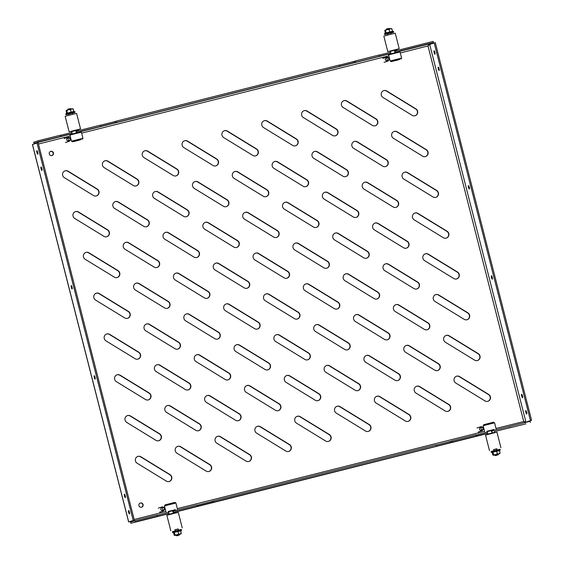 <?xml version="1.0" encoding="UTF-8"?>
<svg xmlns="http://www.w3.org/2000/svg" width="564" height="564" viewBox="0 0 564 564"><rect width="100%" height="100%" fill="white"/><g stroke="black" fill="none" stroke-linecap="round" stroke-linejoin="round"><path stroke-width="0.85" d="M510.822 427.399L508.735 427.949L510.822 427.399M413.99 47.503L411.903 48.06L413.99 47.503M36.935 152.548A1.77 0.388 75.9 0 1 36.879 150.715A1.77 0.388 75.9 0 1 37.682 152.315A1.77 0.388 75.9 0 1 37.739 154.148A1.77 0.388 75.9 0 1 36.935 152.548M41.094 168.869A1.77 0.388 75.9 0 1 41.038 167.036A1.77 0.388 75.9 0 1 41.842 168.629A1.77 0.388 75.9 0 1 41.898 170.462A1.77 0.388 75.9 0 1 41.094 168.869M71.304 287.379A1.77 0.388 75.9 0 1 71.247 285.546A1.77 0.388 75.9 0 1 72.051 287.147A1.77 0.388 75.9 0 1 72.107 288.979A1.77 0.388 75.9 0 1 71.304 287.379M434.153 52.6A1.77 0.388 75.9 0 1 434.09 50.767A1.77 0.388 75.9 0 1 434.893 52.36A1.77 0.388 75.9 0 1 434.95 54.193A1.77 0.388 75.9 0 1 434.153 52.6M438.313 68.921A1.77 0.388 75.9 0 1 438.249 67.081A1.77 0.388 75.9 0 1 439.053 68.681A1.77 0.388 75.9 0 1 439.109 70.514A1.77 0.388 75.9 0 1 438.313 68.921M468.522 187.431A1.77 0.388 75.9 0 1 468.458 185.598A1.77 0.388 75.9 0 1 469.262 187.192A1.77 0.388 75.9 0 1 469.319 189.025A1.77 0.388 75.9 0 1 468.522 187.431M129.396 512.133A1.77 0.388 -104.1 0 0 128.592 510.54A1.77 0.388 -104.1 0 0 128.655 512.373A1.77 0.388 -104.1 0 0 129.459 513.966A1.77 0.388 -104.1 0 0 129.396 512.133M125.236 495.812A1.77 0.388 -104.1 0 0 124.432 494.219A1.77 0.388 -104.1 0 0 124.496 496.052A1.77 0.388 -104.1 0 0 125.3 497.652A1.77 0.388 -104.1 0 0 125.236 495.812M95.027 377.302A1.77 0.388 -104.1 0 0 94.23 375.709A1.77 0.388 -104.1 0 0 94.287 377.542A1.77 0.388 -104.1 0 0 95.09 379.135A1.77 0.388 -104.1 0 0 95.027 377.302M526.607 412.185A1.77 0.388 -104.1 0 0 525.81 410.585A1.77 0.388 -104.1 0 0 525.867 412.418A1.77 0.388 -104.1 0 0 526.67 414.018A1.77 0.388 -104.1 0 0 526.607 412.185M522.447 395.865A1.77 0.388 -104.1 0 0 521.651 394.271A1.77 0.388 -104.1 0 0 521.707 396.104A1.77 0.388 -104.1 0 0 522.511 397.698A1.77 0.388 -104.1 0 0 522.447 395.865M492.245 277.354A1.77 0.388 -104.1 0 0 491.441 275.754A1.77 0.388 -104.1 0 0 491.498 277.587A1.77 0.388 -104.1 0 0 492.301 279.187A1.77 0.388 -104.1 0 0 492.245 277.354M140.196 503.06L140.196 503.06A2.193 2.136 -107.8 0 1 142.777 504.533A2.193 2.136 -107.8 0 1 141.529 507.226A2.193 2.136 -107.8 0 1 138.934 505.689A2.193 2.136 -107.8 0 1 140.45 502.982A2.193 2.136 -107.8 0 1 143.044 504.519A2.193 2.136 -107.8 0 1 141.529 507.226M50.563 151.399L50.563 151.399A2.193 2.136 -107.8 0 1 51.895 155.558A2.193 2.136 -107.8 0 1 49.294 154.028A2.193 2.136 -107.8 0 1 50.809 151.321A2.193 2.136 -107.8 0 1 53.404 152.851A2.193 2.136 -107.8 0 1 51.888 155.558M425.362 156.566A3.793 3.694 -107.8 0 1 422.556 156.129L393.425 138.286A3.793 3.694 -107.8 0 1 394.144 131.44A3.793 3.694 -107.8 0 1 397.176 131.814L426.299 149.657A3.793 3.694 -107.8 0 1 425.362 156.566M414.963 115.768A3.793 3.694 -107.8 0 1 412.157 115.331L383.026 97.487A3.793 3.694 -107.8 0 1 383.746 90.642A3.793 3.694 -107.8 0 1 386.777 91.023L415.901 108.866A3.793 3.694 -107.8 0 1 414.963 115.768M435.76 197.358A3.793 3.694 -107.8 0 1 432.955 196.921L403.824 179.077A3.793 3.694 -107.8 0 1 404.543 172.239A3.793 3.694 -107.8 0 1 407.575 172.612L436.698 190.456A3.793 3.694 -107.8 0 1 435.76 197.358M446.159 238.156A3.793 3.694 -107.8 0 1 443.353 237.719L414.223 219.875A3.793 3.694 -107.8 0 1 414.942 213.037A3.793 3.694 -107.8 0 1 417.973 213.411L447.097 231.254A3.793 3.694 -107.8 0 1 446.159 238.156M456.558 278.954A3.793 3.694 -107.8 0 1 453.752 278.517L424.621 260.674A3.793 3.694 -107.8 0 1 425.341 253.828A3.793 3.694 -107.8 0 1 428.372 254.202L457.496 272.045A3.793 3.694 -107.8 0 1 456.558 278.954M466.957 319.753A3.793 3.694 -107.8 0 1 464.151 319.309L435.02 301.472A3.793 3.694 -107.8 0 1 435.739 294.627A3.793 3.694 -107.8 0 1 438.771 295L467.894 312.844A3.793 3.694 -107.8 0 1 466.957 319.753M477.356 360.544A3.793 3.694 -107.8 0 1 474.55 360.107L445.419 342.263A3.793 3.694 -107.8 0 1 446.138 335.425A3.793 3.694 -107.8 0 1 449.17 335.799L478.293 353.642A3.793 3.694 -107.8 0 1 477.356 360.544M487.754 401.342A3.793 3.694 -107.8 0 1 484.948 400.905L455.818 383.062A3.793 3.694 -107.8 0 1 456.537 376.216A3.793 3.694 -107.8 0 1 459.568 376.59L488.692 394.433A3.793 3.694 -107.8 0 1 487.754 401.342M375.13 125.793A3.793 3.694 -107.8 0 1 372.325 125.356L343.194 107.512A3.793 3.694 -107.8 0 1 343.913 100.667A3.793 3.694 -107.8 0 1 346.945 101.041L376.068 118.884A3.793 3.694 -107.8 0 1 375.13 125.793M385.529 166.584A3.793 3.694 -107.8 0 1 382.723 166.147L353.593 148.304A3.793 3.694 -107.8 0 1 354.312 141.465A3.793 3.694 -107.8 0 1 357.343 141.839L386.467 159.683A3.793 3.694 -107.8 0 1 385.529 166.584M395.928 207.383A3.793 3.694 -107.8 0 1 393.122 206.946L363.991 189.102A3.793 3.694 -107.8 0 1 364.711 182.264A3.793 3.694 -107.8 0 1 367.742 182.637L396.866 200.481A3.793 3.694 -107.8 0 1 395.928 207.383M406.327 248.181A3.793 3.694 -107.8 0 1 403.521 247.744L374.39 229.9A3.793 3.694 -107.8 0 1 375.109 223.055A3.793 3.694 -107.8 0 1 378.141 223.429L407.264 241.272A3.793 3.694 -107.8 0 1 406.327 248.181M416.726 288.979A3.793 3.694 -107.8 0 1 413.92 288.542L384.789 270.699A3.793 3.694 -107.8 0 1 385.508 263.853A3.793 3.694 -107.8 0 1 388.54 264.227L417.663 282.07A3.793 3.694 -107.8 0 1 416.726 288.979M427.124 329.771A3.793 3.694 -107.8 0 1 424.318 329.334L395.188 311.49A3.793 3.694 -107.8 0 1 395.907 304.652A3.793 3.694 -107.8 0 1 398.938 305.025L428.062 322.869A3.793 3.694 -107.8 0 1 427.124 329.771M437.523 370.569A3.793 3.694 -107.8 0 1 434.717 370.132L405.586 352.288A3.793 3.694 -107.8 0 1 406.306 345.443A3.793 3.694 -107.8 0 1 409.337 345.817L438.461 363.66A3.793 3.694 -107.8 0 1 437.523 370.569M447.922 411.367A3.793 3.694 -107.8 0 1 445.116 410.93L415.985 393.087A3.793 3.694 -107.8 0 1 416.704 386.241A3.793 3.694 -107.8 0 1 419.736 386.615L448.859 404.459A3.793 3.694 -107.8 0 1 447.922 411.367M335.298 135.818A3.793 3.694 -107.8 0 1 332.492 135.374L303.361 117.538A3.793 3.694 -107.8 0 1 304.081 110.692A3.793 3.694 -107.8 0 1 307.112 111.066L336.236 128.909A3.793 3.694 -107.8 0 1 335.298 135.818M345.697 176.61A3.793 3.694 -107.8 0 1 342.891 176.172L313.76 158.329A3.793 3.694 -107.8 0 1 314.479 151.49A3.793 3.694 -107.8 0 1 317.511 151.864L346.634 169.708A3.793 3.694 -107.8 0 1 345.697 176.61M356.096 217.408A3.793 3.694 -107.8 0 1 353.29 216.971L324.159 199.127A3.793 3.694 -107.8 0 1 324.878 192.282A3.793 3.694 -107.8 0 1 327.91 192.655L357.033 210.499A3.793 3.694 -107.8 0 1 356.096 217.408M366.494 258.206A3.793 3.694 -107.8 0 1 363.688 257.769L334.558 239.926A3.793 3.694 -107.8 0 1 335.277 233.08A3.793 3.694 -107.8 0 1 338.308 233.454L367.432 251.297A3.793 3.694 -107.8 0 1 366.494 258.206M376.893 298.998A3.793 3.694 -107.8 0 1 374.087 298.56L344.957 280.717A3.793 3.694 -107.8 0 1 345.676 273.878A3.793 3.694 -107.8 0 1 348.707 274.252L377.831 292.096A3.793 3.694 -107.8 0 1 376.893 298.998M387.292 339.796A3.793 3.694 -107.8 0 1 384.486 339.359L355.355 321.515A3.793 3.694 -107.8 0 1 356.074 314.67A3.793 3.694 -107.8 0 1 359.106 315.05L388.229 332.887A3.793 3.694 -107.8 0 1 387.292 339.796M397.69 380.594A3.793 3.694 -107.8 0 1 394.885 380.157L365.754 362.314A3.793 3.694 -107.8 0 1 366.473 355.468A3.793 3.694 -107.8 0 1 369.505 355.842L398.628 373.685A3.793 3.694 -107.8 0 1 397.69 380.594M408.089 421.386A3.793 3.694 -107.8 0 1 405.283 420.948L376.153 403.105A3.793 3.694 -107.8 0 1 376.872 396.266A3.793 3.694 -107.8 0 1 379.903 396.64L409.027 414.484A3.793 3.694 -107.8 0 1 408.089 421.386M295.466 145.836A3.793 3.694 -107.8 0 1 292.653 145.399L263.529 127.556A3.793 3.694 -107.8 0 1 264.248 120.717A3.793 3.694 -107.8 0 1 267.28 121.091L296.403 138.934A3.793 3.694 -107.8 0 1 295.466 145.836M305.864 186.635A3.793 3.694 -107.8 0 1 303.051 186.198L273.928 168.354A3.793 3.694 -107.8 0 1 274.647 161.508A3.793 3.694 -107.8 0 1 277.678 161.882L306.802 179.726A3.793 3.694 -107.8 0 1 305.864 186.635M316.263 227.433A3.793 3.694 -107.8 0 1 313.45 226.996L284.327 209.152A3.793 3.694 -107.8 0 1 285.046 202.307A3.793 3.694 -107.8 0 1 288.077 202.68L317.201 220.524A3.793 3.694 -107.8 0 1 316.263 227.433M326.662 268.224A3.793 3.694 -107.8 0 1 323.856 267.787L294.725 249.944A3.793 3.694 -107.8 0 1 295.444 243.105A3.793 3.694 -107.8 0 1 298.476 243.479L327.599 261.322A3.793 3.694 -107.8 0 1 326.662 268.224M337.06 309.023A3.793 3.694 -107.8 0 1 334.255 308.586L305.124 290.742A3.793 3.694 -107.8 0 1 305.843 283.896A3.793 3.694 -107.8 0 1 308.875 284.277L337.998 302.114A3.793 3.694 -107.8 0 1 337.06 309.023M347.459 349.821A3.793 3.694 -107.8 0 1 344.653 349.384L315.523 331.54A3.793 3.694 -107.8 0 1 316.242 324.695A3.793 3.694 -107.8 0 1 319.273 325.068L348.397 342.912A3.793 3.694 -107.8 0 1 347.459 349.821M357.858 390.612A3.793 3.694 -107.8 0 1 355.052 390.175L325.921 372.332A3.793 3.694 -107.8 0 1 326.641 365.493A3.793 3.694 -107.8 0 1 329.672 365.867L358.796 383.71A3.793 3.694 -107.8 0 1 357.858 390.612M368.257 431.411A3.793 3.694 -107.8 0 1 365.451 430.974L336.32 413.13A3.793 3.694 -107.8 0 1 337.039 406.284A3.793 3.694 -107.8 0 1 340.071 406.665L369.194 424.509A3.793 3.694 -107.8 0 1 368.257 431.411M255.633 155.861A3.793 3.694 -107.8 0 1 252.82 155.424L223.696 137.581A3.793 3.694 -107.8 0 1 224.416 130.735A3.793 3.694 -107.8 0 1 227.447 131.109L256.571 148.952A3.793 3.694 -107.8 0 1 255.633 155.861M266.032 196.66A3.793 3.694 -107.8 0 1 263.219 196.223L234.095 178.379A3.793 3.694 -107.8 0 1 234.814 171.534A3.793 3.694 -107.8 0 1 237.846 171.907L266.969 189.751A3.793 3.694 -107.8 0 1 266.032 196.66M276.43 237.451A3.793 3.694 -107.8 0 1 273.618 237.014L244.494 219.17A3.793 3.694 -107.8 0 1 245.213 212.332A3.793 3.694 -107.8 0 1 248.245 212.706L277.368 230.549A3.793 3.694 -107.8 0 1 276.43 237.451M286.829 278.249A3.793 3.694 -107.8 0 1 284.016 277.812L254.893 259.969A3.793 3.694 -107.8 0 1 255.612 253.123A3.793 3.694 -107.8 0 1 258.643 253.504L287.767 271.34A3.793 3.694 -107.8 0 1 286.829 278.249M297.228 319.048A3.793 3.694 -107.8 0 1 294.415 318.611L265.291 300.767A3.793 3.694 -107.8 0 1 266.011 293.922A3.793 3.694 -107.8 0 1 269.042 294.295L298.166 312.139A3.793 3.694 -107.8 0 1 297.228 319.048M307.627 359.839A3.793 3.694 -107.8 0 1 304.814 359.402L275.69 341.558A3.793 3.694 -107.8 0 1 276.409 334.72A3.793 3.694 -107.8 0 1 279.441 335.094L308.564 352.937A3.793 3.694 -107.8 0 1 307.627 359.839M318.026 400.637A3.793 3.694 -107.8 0 1 315.213 400.2L286.089 382.357A3.793 3.694 -107.8 0 1 286.808 375.511A3.793 3.694 -107.8 0 1 289.84 375.892L318.963 393.735A3.793 3.694 -107.8 0 1 318.026 400.637M328.424 441.436A3.793 3.694 -107.8 0 1 325.618 440.999L296.488 423.155A3.793 3.694 -107.8 0 1 297.207 416.31A3.793 3.694 -107.8 0 1 300.238 416.683L329.362 434.527A3.793 3.694 -107.8 0 1 328.424 441.436M215.8 165.887A3.793 3.694 -107.8 0 1 212.988 165.449L183.864 147.606A3.793 3.694 -107.8 0 1 184.583 140.76A3.793 3.694 -107.8 0 1 187.608 141.134L216.738 158.977A3.793 3.694 -107.8 0 1 215.8 165.887M226.199 206.678A3.793 3.694 -107.8 0 1 223.386 206.241L194.263 188.397A3.793 3.694 -107.8 0 1 194.982 181.559A3.793 3.694 -107.8 0 1 198.013 181.932L227.137 199.776A3.793 3.694 -107.8 0 1 226.199 206.678M236.598 247.476A3.793 3.694 -107.8 0 1 233.785 247.039L204.661 229.196A3.793 3.694 -107.8 0 1 205.381 222.35A3.793 3.694 -107.8 0 1 208.412 222.731L237.536 240.574A3.793 3.694 -107.8 0 1 236.598 247.476M246.997 288.274A3.793 3.694 -107.8 0 1 244.184 287.837L215.06 269.994A3.793 3.694 -107.8 0 1 215.779 263.148A3.793 3.694 -107.8 0 1 218.811 263.522L247.934 281.365A3.793 3.694 -107.8 0 1 246.997 288.274M257.396 329.066A3.793 3.694 -107.8 0 1 254.583 328.629L225.459 310.785A3.793 3.694 -107.8 0 1 226.178 303.947A3.793 3.694 -107.8 0 1 229.21 304.32L258.333 322.164A3.793 3.694 -107.8 0 1 257.396 329.066M267.794 369.864A3.793 3.694 -107.8 0 1 264.981 369.427L235.858 351.583A3.793 3.694 -107.8 0 1 236.577 344.745A3.793 3.694 -107.8 0 1 239.608 345.119L268.732 362.962A3.793 3.694 -107.8 0 1 267.794 369.864M278.193 410.662A3.793 3.694 -107.8 0 1 275.38 410.225L246.256 392.382A3.793 3.694 -107.8 0 1 246.976 385.536A3.793 3.694 -107.8 0 1 250.007 385.91L279.131 403.754A3.793 3.694 -107.8 0 1 278.193 410.662M288.592 451.461A3.793 3.694 -107.8 0 1 285.779 451.017L256.655 433.18A3.793 3.694 -107.8 0 1 257.374 426.335A3.793 3.694 -107.8 0 1 260.406 426.708L289.529 444.552A3.793 3.694 -107.8 0 1 288.592 451.461M175.968 175.905A3.793 3.694 -107.8 0 1 173.155 175.467L144.031 157.624A3.793 3.694 -107.8 0 1 144.751 150.785A3.793 3.694 -107.8 0 1 147.775 151.159L176.906 169.003A3.793 3.694 -107.8 0 1 175.968 175.905M186.367 216.703A3.793 3.694 -107.8 0 1 183.554 216.266L154.43 198.422A3.793 3.694 -107.8 0 1 155.149 191.577A3.793 3.694 -107.8 0 1 158.174 191.957L187.304 209.801A3.793 3.694 -107.8 0 1 186.367 216.703M196.766 257.501A3.793 3.694 -107.8 0 1 193.953 257.064L164.829 239.221A3.793 3.694 -107.8 0 1 165.548 232.375A3.793 3.694 -107.8 0 1 168.573 232.749L197.703 250.592A3.793 3.694 -107.8 0 1 196.766 257.501M207.164 298.293A3.793 3.694 -107.8 0 1 204.351 297.855L175.228 280.012A3.793 3.694 -107.8 0 1 175.947 273.173A3.793 3.694 -107.8 0 1 178.971 273.547L208.102 291.391A3.793 3.694 -107.8 0 1 207.164 298.293M217.563 339.091A3.793 3.694 -107.8 0 1 214.75 338.654L185.626 320.81A3.793 3.694 -107.8 0 1 186.346 313.972A3.793 3.694 -107.8 0 1 189.377 314.345L218.501 332.189A3.793 3.694 -107.8 0 1 217.563 339.091M227.962 379.889A3.793 3.694 -107.8 0 1 225.149 379.452L196.025 361.609A3.793 3.694 -107.8 0 1 196.744 354.763A3.793 3.694 -107.8 0 1 199.776 355.137L228.899 372.98A3.793 3.694 -107.8 0 1 227.962 379.889M238.361 420.688A3.793 3.694 -107.8 0 1 235.548 420.243L206.424 402.407A3.793 3.694 -107.8 0 1 207.143 395.561A3.793 3.694 -107.8 0 1 210.175 395.935L239.298 413.779A3.793 3.694 -107.8 0 1 238.361 420.688M248.759 461.479A3.793 3.694 -107.8 0 1 245.946 461.042L216.823 443.198A3.793 3.694 -107.8 0 1 217.542 436.36A3.793 3.694 -107.8 0 1 220.573 436.733L249.697 454.577A3.793 3.694 -107.8 0 1 248.759 461.479M136.135 185.93A3.793 3.694 -107.8 0 1 133.323 185.493L104.199 167.649A3.793 3.694 -107.8 0 1 104.918 160.803A3.793 3.694 -107.8 0 1 107.943 161.184L137.073 179.028A3.793 3.694 -107.8 0 1 136.135 185.93M146.534 226.728A3.793 3.694 -107.8 0 1 143.721 226.291L114.598 208.447A3.793 3.694 -107.8 0 1 115.317 201.602A3.793 3.694 -107.8 0 1 118.341 201.975L147.472 219.819A3.793 3.694 -107.8 0 1 146.534 226.728M156.933 267.519A3.793 3.694 -107.8 0 1 154.12 267.082L124.996 249.246A3.793 3.694 -107.8 0 1 125.716 242.4A3.793 3.694 -107.8 0 1 128.74 242.774L157.871 260.617A3.793 3.694 -107.8 0 1 156.933 267.519M167.332 308.318A3.793 3.694 -107.8 0 1 164.519 307.881L135.395 290.037A3.793 3.694 -107.8 0 1 136.114 283.198A3.793 3.694 -107.8 0 1 139.139 283.572L168.269 301.416A3.793 3.694 -107.8 0 1 167.332 308.318M177.73 349.116A3.793 3.694 -107.8 0 1 174.918 348.679L145.794 330.835A3.793 3.694 -107.8 0 1 146.513 323.99A3.793 3.694 -107.8 0 1 149.538 324.363L178.668 342.207A3.793 3.694 -107.8 0 1 177.73 349.116M188.129 389.914A3.793 3.694 -107.8 0 1 185.316 389.477L156.193 371.634A3.793 3.694 -107.8 0 1 156.912 364.788A3.793 3.694 -107.8 0 1 159.936 365.162L189.067 383.005A3.793 3.694 -107.8 0 1 188.129 389.914M198.528 430.706A3.793 3.694 -107.8 0 1 195.715 430.269L166.591 412.425A3.793 3.694 -107.8 0 1 167.311 405.586A3.793 3.694 -107.8 0 1 170.335 405.96L199.466 423.804A3.793 3.694 -107.8 0 1 198.528 430.706M208.927 471.504A3.793 3.694 -107.8 0 1 206.114 471.067L176.99 453.223A3.793 3.694 -107.8 0 1 177.709 446.378A3.793 3.694 -107.8 0 1 180.734 446.751L209.864 464.595A3.793 3.694 -107.8 0 1 208.927 471.504M96.303 195.955A3.793 3.694 -107.8 0 1 93.49 195.518L64.366 177.674A3.793 3.694 -107.8 0 1 65.086 170.829A3.793 3.694 -107.8 0 1 68.11 171.202L97.241 189.046A3.793 3.694 -107.8 0 1 96.303 195.955M106.702 236.753A3.793 3.694 -107.8 0 1 103.889 236.309L74.765 218.472A3.793 3.694 -107.8 0 1 75.484 211.627A3.793 3.694 -107.8 0 1 78.509 212.001L107.639 229.844A3.793 3.694 -107.8 0 1 106.702 236.753M117.1 277.544A3.793 3.694 -107.8 0 1 114.288 277.107L85.164 259.264A3.793 3.694 -107.8 0 1 85.883 252.425A3.793 3.694 -107.8 0 1 88.908 252.799L118.038 270.642A3.793 3.694 -107.8 0 1 117.1 277.544M127.499 318.343A3.793 3.694 -107.8 0 1 124.686 317.906L95.563 300.062A3.793 3.694 -107.8 0 1 96.282 293.217A3.793 3.694 -107.8 0 1 99.306 293.59L128.437 311.434A3.793 3.694 -107.8 0 1 127.499 318.343M137.898 359.141A3.793 3.694 -107.8 0 1 135.085 358.704L105.962 340.86A3.793 3.694 -107.8 0 1 106.681 334.015A3.793 3.694 -107.8 0 1 109.705 334.389L138.836 352.232A3.793 3.694 -107.8 0 1 137.898 359.141M148.297 399.932A3.793 3.694 -107.8 0 1 145.484 399.495L116.36 381.652A3.793 3.694 -107.8 0 1 117.079 374.813A3.793 3.694 -107.8 0 1 120.104 375.187L149.234 393.03A3.793 3.694 -107.8 0 1 148.297 399.932M158.695 440.731A3.793 3.694 -107.8 0 1 155.883 440.294L126.759 422.45A3.793 3.694 -107.8 0 1 127.478 415.605A3.793 3.694 -107.8 0 1 130.503 415.985L159.633 433.822A3.793 3.694 -107.8 0 1 158.695 440.731M169.094 481.529A3.793 3.694 -107.8 0 1 166.281 481.092L137.158 463.248A3.793 3.694 -107.8 0 1 137.877 456.403A3.793 3.694 -107.8 0 1 140.901 456.777L170.032 474.62A3.793 3.694 -107.8 0 1 169.094 481.529M100.575 126.308L100.279 125.166L76.38 131.179L76.676 132.321L98.538 126.956L390.845 53.404M72.22 133.753L33.995 143.369L33.706 142.227L38.225 140.781L38.521 141.924L72.185 133.59M38.225 140.781L60.447 135.191L60.743 136.333M173.218 511.076L197.118 505.062L197.407 506.204L173.508 512.218L173.218 511.076L172.774 511.217L173.063 512.359L173.508 512.218M157.575 516.222L135.353 521.813L135.064 520.671L157.285 515.08L157.575 516.222L155.544 516.878L169.017 513.487M116.508 122.296L116.212 121.154L339.274 65.022L339.57 66.171M436.402 446.061L436.113 444.918L213.051 501.051L213.34 502.193L434.372 446.716L454.774 441.513L451.891 442.197L452.335 442.056L452.046 440.914L451.602 441.055L451.891 442.197M137.75 456.445A3.793 3.694 -107.8 0 1 140.655 456.854L169.785 474.698A3.793 3.694 -107.8 0 1 169.186 481.501M127.351 415.647A3.793 3.694 -107.8 0 1 130.256 416.063L159.386 433.906A3.793 3.694 -107.8 0 1 158.787 440.703M116.952 374.856A3.793 3.694 -107.8 0 1 119.857 375.264L148.988 393.108A3.793 3.694 -107.8 0 1 148.388 399.911M106.554 334.057A3.793 3.694 -107.8 0 1 109.458 334.466L138.589 352.31A3.793 3.694 -107.8 0 1 137.99 359.113M96.155 293.259A3.793 3.694 -107.8 0 1 99.06 293.675L128.19 311.518A3.793 3.694 -107.8 0 1 127.591 318.315M85.756 252.468A3.793 3.694 -107.8 0 1 88.661 252.876L117.791 270.72A3.793 3.694 -107.8 0 1 117.192 277.523M75.357 211.669A3.793 3.694 -107.8 0 1 78.262 212.078L107.393 229.922A3.793 3.694 -107.8 0 1 106.793 236.725M64.959 170.871A3.793 3.694 -107.8 0 1 67.863 171.287L96.994 189.13A3.793 3.694 -107.8 0 1 96.395 195.927M177.582 446.42A3.793 3.694 -107.8 0 1 180.487 446.836L209.618 464.68A3.793 3.694 -107.8 0 1 209.018 471.476M167.184 405.629A3.793 3.694 -107.8 0 1 170.088 406.038L199.219 423.881A3.793 3.694 -107.8 0 1 198.62 430.684M156.785 364.83A3.793 3.694 -107.8 0 1 159.69 365.239L188.82 383.083A3.793 3.694 -107.8 0 1 188.221 389.886M146.386 324.032A3.793 3.694 -107.8 0 1 149.291 324.448L178.421 342.292A3.793 3.694 -107.8 0 1 177.822 349.088M135.987 283.234A3.793 3.694 -107.8 0 1 138.892 283.65L168.023 301.493A3.793 3.694 -107.8 0 1 167.423 308.296M125.589 242.442A3.793 3.694 -107.8 0 1 128.493 242.851L157.624 260.695A3.793 3.694 -107.8 0 1 157.025 267.498M115.19 201.644A3.793 3.694 -107.8 0 1 118.095 202.06L147.225 219.897A3.793 3.694 -107.8 0 1 146.626 226.7M104.791 160.846A3.793 3.694 -107.8 0 1 107.696 161.262L136.826 179.105A3.793 3.694 -107.8 0 1 136.227 185.901M217.415 436.402A3.793 3.694 -107.8 0 1 220.32 436.811L249.45 454.654A3.793 3.694 -107.8 0 1 248.851 461.458M207.016 395.604A3.793 3.694 -107.8 0 1 209.921 396.013L239.051 413.856A3.793 3.694 -107.8 0 1 238.452 420.659M196.617 354.805A3.793 3.694 -107.8 0 1 199.522 355.221L228.653 373.065A3.793 3.694 -107.8 0 1 228.053 379.861M186.219 314.007A3.793 3.694 -107.8 0 1 189.123 314.423L218.254 332.267A3.793 3.694 -107.8 0 1 217.655 339.07M175.82 273.216A3.793 3.694 -107.8 0 1 178.725 273.625L207.855 291.468A3.793 3.694 -107.8 0 1 207.256 298.271M165.421 232.417A3.793 3.694 -107.8 0 1 168.326 232.833L197.456 250.67A3.793 3.694 -107.8 0 1 196.857 257.473M155.022 191.619A3.793 3.694 -107.8 0 1 157.927 192.035L187.058 209.878A3.793 3.694 -107.8 0 1 186.458 216.675M144.624 150.828A3.793 3.694 -107.8 0 1 147.528 151.237L176.659 169.08A3.793 3.694 -107.8 0 1 176.06 175.883M257.247 426.377A3.793 3.694 -107.8 0 1 260.152 426.786L289.283 444.629A3.793 3.694 -107.8 0 1 288.683 451.433M246.849 385.579A3.793 3.694 -107.8 0 1 249.753 385.995L278.884 403.838A3.793 3.694 -107.8 0 1 278.285 410.634M236.45 344.78A3.793 3.694 -107.8 0 1 239.355 345.196L268.485 363.04A3.793 3.694 -107.8 0 1 267.886 369.843M226.051 303.989A3.793 3.694 -107.8 0 1 228.956 304.398L258.086 322.241A3.793 3.694 -107.8 0 1 257.487 329.045M215.652 263.191A3.793 3.694 -107.8 0 1 218.557 263.607L247.688 281.443A3.793 3.694 -107.8 0 1 247.088 288.246M205.254 222.392A3.793 3.694 -107.8 0 1 208.158 222.808L237.289 240.652A3.793 3.694 -107.8 0 1 236.69 247.448M194.855 181.601A3.793 3.694 -107.8 0 1 197.76 182.01L226.89 199.853A3.793 3.694 -107.8 0 1 226.291 206.657M184.456 140.803A3.793 3.694 -107.8 0 1 187.361 141.212L216.491 159.055A3.793 3.694 -107.8 0 1 215.892 165.858M297.087 416.352A3.793 3.694 -107.8 0 1 299.992 416.768L329.115 434.611A3.793 3.694 -107.8 0 1 328.523 441.408M286.688 375.553A3.793 3.694 -107.8 0 1 289.593 375.969L318.716 393.813A3.793 3.694 -107.8 0 1 318.117 400.616M276.289 334.762A3.793 3.694 -107.8 0 1 279.194 335.171L308.318 353.015A3.793 3.694 -107.8 0 1 307.718 359.818M265.884 293.964A3.793 3.694 -107.8 0 1 268.788 294.373L297.919 312.216A3.793 3.694 -107.8 0 1 297.32 319.02M255.485 253.166A3.793 3.694 -107.8 0 1 258.39 253.581L287.52 271.425A3.793 3.694 -107.8 0 1 286.921 278.221M245.086 212.374A3.793 3.694 -107.8 0 1 247.991 212.783L277.121 230.627A3.793 3.694 -107.8 0 1 276.522 237.43M234.687 171.576A3.793 3.694 -107.8 0 1 237.592 171.985L266.723 189.828A3.793 3.694 -107.8 0 1 266.123 196.632M224.289 130.778A3.793 3.694 -107.8 0 1 227.193 131.193L256.324 149.037A3.793 3.694 -107.8 0 1 255.725 155.833M336.919 406.327A3.793 3.694 -107.8 0 1 339.824 406.743L368.948 424.586A3.793 3.694 -107.8 0 1 368.355 431.382M326.521 365.535A3.793 3.694 -107.8 0 1 329.425 365.944L358.549 383.788A3.793 3.694 -107.8 0 1 357.957 390.591M316.122 324.737A3.793 3.694 -107.8 0 1 319.027 325.146L348.15 342.99A3.793 3.694 -107.8 0 1 347.558 349.793M305.723 283.939A3.793 3.694 -107.8 0 1 308.628 284.355L337.751 302.198A3.793 3.694 -107.8 0 1 337.159 308.994M295.324 243.147A3.793 3.694 -107.8 0 1 298.229 243.556L327.353 261.4A3.793 3.694 -107.8 0 1 326.76 268.203M284.926 202.349A3.793 3.694 -107.8 0 1 287.83 202.758L316.954 220.602A3.793 3.694 -107.8 0 1 316.355 227.405M274.527 161.551A3.793 3.694 -107.8 0 1 277.432 161.967L306.555 179.81A3.793 3.694 -107.8 0 1 305.956 186.606M264.121 120.759A3.793 3.694 -107.8 0 1 267.026 121.168L296.156 139.012A3.793 3.694 -107.8 0 1 295.557 145.815M376.752 396.309A3.793 3.694 -107.8 0 1 379.657 396.718L408.78 414.561A3.793 3.694 -107.8 0 1 408.188 421.364M366.353 355.51A3.793 3.694 -107.8 0 1 369.258 355.919L398.381 373.763A3.793 3.694 -107.8 0 1 397.789 380.566M355.954 314.712A3.793 3.694 -107.8 0 1 358.859 315.128L387.983 332.971A3.793 3.694 -107.8 0 1 387.39 339.768M345.556 273.921A3.793 3.694 -107.8 0 1 348.46 274.33L377.584 292.173A3.793 3.694 -107.8 0 1 376.992 298.976M335.157 233.122A3.793 3.694 -107.8 0 1 338.062 233.531L367.185 251.375A3.793 3.694 -107.8 0 1 366.593 258.178M324.758 192.324A3.793 3.694 -107.8 0 1 327.663 192.74L356.786 210.583A3.793 3.694 -107.8 0 1 356.194 217.38M314.359 151.533A3.793 3.694 -107.8 0 1 317.264 151.942L346.388 169.785A3.793 3.694 -107.8 0 1 345.795 176.588M303.961 110.734A3.793 3.694 -107.8 0 1 306.865 111.143L335.989 128.987A3.793 3.694 -107.8 0 1 335.397 135.79M416.584 386.284A3.793 3.694 -107.8 0 1 419.489 386.692L448.613 404.536A3.793 3.694 -107.8 0 1 448.02 411.339M406.186 345.485A3.793 3.694 -107.8 0 1 409.09 345.901L438.214 363.745A3.793 3.694 -107.8 0 1 437.622 370.541M395.787 304.694A3.793 3.694 -107.8 0 1 398.692 305.103L427.815 322.946A3.793 3.694 -107.8 0 1 427.223 329.75M385.388 263.896A3.793 3.694 -107.8 0 1 388.293 264.304L417.416 282.148A3.793 3.694 -107.8 0 1 416.824 288.951M374.989 223.097A3.793 3.694 -107.8 0 1 377.894 223.513L407.018 241.357A3.793 3.694 -107.8 0 1 406.425 248.153M364.591 182.299A3.793 3.694 -107.8 0 1 367.495 182.715L396.619 200.558A3.793 3.694 -107.8 0 1 396.027 207.362M354.192 141.508A3.793 3.694 -107.8 0 1 357.097 141.917L386.22 159.76A3.793 3.694 -107.8 0 1 385.628 166.563M343.793 100.709A3.793 3.694 -107.8 0 1 346.698 101.125L375.821 118.962A3.793 3.694 -107.8 0 1 375.229 125.765M456.417 376.259A3.793 3.694 -107.8 0 1 459.322 376.674L488.445 394.518A3.793 3.694 -107.8 0 1 487.853 401.314M446.018 335.467A3.793 3.694 -107.8 0 1 448.923 335.876L478.046 353.72A3.793 3.694 -107.8 0 1 477.454 360.523M435.619 294.669A3.793 3.694 -107.8 0 1 438.524 295.078L467.648 312.921A3.793 3.694 -107.8 0 1 467.055 319.725M425.221 253.87A3.793 3.694 -107.8 0 1 428.125 254.286L457.249 272.13A3.793 3.694 -107.8 0 1 456.657 278.926M414.822 213.072A3.793 3.694 -107.8 0 1 417.727 213.488L446.85 231.332A3.793 3.694 -107.8 0 1 446.258 238.135M404.423 172.281A3.793 3.694 -107.8 0 1 407.328 172.69L436.451 190.533A3.793 3.694 -107.8 0 1 435.859 197.337M355.503 62.16L355.214 61.018L379.114 55.004L379.403 56.146M452.335 442.056L476.235 436.042L475.945 434.893L452.046 440.914M394.024 131.482A3.793 3.694 -107.8 0 1 396.929 131.898L426.053 149.735A3.793 3.694 -107.8 0 1 425.46 156.538M383.626 90.684A3.793 3.694 -107.8 0 1 386.53 91.1L415.654 108.944A3.793 3.694 -107.8 0 1 415.062 115.74M128.606 521.841L32.437 144.546L38.105 142.643L134.352 520.241L128.613 521.841M32.465 144.37L128.712 521.968L133.238 520.516L36.984 142.918M133.238 520.516L134.352 520.241M525.507 422.732L523.709 421.477L525.923 422.013L429.676 44.415L427.998 45.987L428.964 43.985L433.49 42.533L433.194 41.391L394.603 51.134L394.892 52.276L433.49 42.533M38.521 141.924L33.995 143.369L34.362 143.764M115.796 121.394L100.314 125.293M116.212 121.154L115.775 121.295L116.064 122.437M354.791 61.257L339.309 65.156M355.214 61.018L354.77 61.159L355.059 62.301M390.556 52.262L379.142 55.131M71.889 132.448L60.482 135.318M76.38 131.179L75.943 131.32L76.232 132.462L76.676 132.321M78.706 131.905L76.232 132.462M397.366 51.726L394.892 52.276M395.047 50.993L395.336 52.135M523.766 421.555L496.003 428.45M527.044 421.738L531.563 420.286L527.044 421.738M400.292 52.96L428.005 45.931M429.676 44.415L435.316 42.688L531.563 420.286M434.202 42.97L530.449 420.568M130.601 521.439L130.644 521.897M135.353 521.813L169.059 513.642L130.834 523.265L130.538 522.123L135.064 520.671M130.7 521.411L130.552 522.116M525.803 423.874L494.205 431.615M197.407 506.204L213.34 502.193M175.538 511.802L173.063 512.359M476.235 436.042L487.677 433.3M212.628 501.29L197.146 505.189M213.051 501.051L212.607 501.192L212.896 502.334M451.63 441.147L436.148 445.052M487.388 432.158L475.981 435.027M530.322 422.429L530.033 421.287L491.879 430.889L491.434 431.03L491.723 432.172M168.728 512.345L157.314 515.214M491.879 430.889L492.168 432.031M483.75 424.699L493.542 422.203L494.565 422.81L483.144 425.721L483.75 424.699M486.972 431.326L493.888 429.564M493.585 449.642L496.849 448.81M489.481 450.608L485.534 435.105L492.478 433.251L496.954 432.193L500.91 447.696M493.57 449.593L496.835 448.761M497.046 455.176L495.411 455.613L497.046 455.176M495.411 455.613L498.315 454.57L498.174 454.02M498.181 454.055L493.169 455.233M496.63 451.122L497.258 453.787L498.752 453.858L500.035 453.118L499.556 450.417L491.984 452.384L499.161 450.756M491.984 452.384L492.478 452.441M492.238 452.589L492.851 454.979L493.359 455.261L492.851 454.979M492.844 452.109L493.662 454.718L493.281 455.289M493.662 454.718L495.566 454.662L497.258 453.787M498.188 454.076L500.035 453.118L499.732 453.653L493.359 455.261M163.024 510.512L165.062 508.538L162.347 507.339L162.037 507.642L163.024 510.512M163.497 510.899L165.153 509.01L164.815 507.692L162.46 506.824L161.262 507.861C160.493 509.024 160.719 509.919 161.946 510.54L163.588 510.878L159.605 512.154M162.46 506.824L162.347 507.339M481.684 430.325L483.729 428.351L481.007 427.152L480.704 427.456L481.684 430.325M482.157 430.72L483.813 428.823L483.482 427.505L481.12 426.638L479.922 427.674C479.153 428.844 479.379 429.74 480.606 430.36L482.248 430.692L478.265 431.968M481.12 426.638L481.007 427.152M180.501 530.943L173.324 532.564L180.889 530.604L181.072 533.84L176.257 535.074M173.324 532.564L173.811 532.62M173.578 532.769L174.184 535.165L174.699 535.44L174.184 535.165M174.184 532.289L175.002 534.905L174.621 535.476L176.264 535.095M177.963 531.309L178.598 533.974L180.092 534.045L181.375 533.297L181.072 533.84L176.906 534.848L178.598 533.974M175.002 534.905L176.906 534.848L174.699 535.44M178.386 535.363L176.751 535.8L178.386 535.363M176.751 535.8L179.655 534.757L179.514 534.207M165.09 504.886L174.875 502.39L175.905 502.996L164.476 505.908L165.09 504.886M168.312 511.513L175.221 509.75M174.918 529.829L178.182 528.997M170.821 530.794L166.866 515.292L173.818 513.437L178.294 512.38L182.242 527.883M174.91 529.779L178.175 528.947M391.12 32.945L387.602 33.868M392.262 31.38L385.184 33.396L385.008 30.16L384.704 30.703M385.579 33.057L385.184 33.396M385.311 33.093L392.502 31.231L391.888 28.834L391.381 28.56M389.83 32.141L389.111 29.504L387.207 29.568L385.515 30.442L385.008 30.16L390.394 28.764L389.111 29.504M391.888 28.834L390.394 28.764L391.571 28.581M386.044 33.121L385.515 30.442M387.891 35.003L387.334 33.91M386.425 29.243L389.689 28.411L386.636 28.884L386.551 29.737M397.472 60.017L394.715 60.715L397.472 60.017M395.301 60.616L399.763 59.431L395.301 60.616M397.155 60.024L391.197 61.61L397.155 60.024M389.414 58.029L388.617 54.884L400.038 51.973L401.596 58.092L390.175 61.004L391.197 61.61M396.964 49.343L399.206 48.708L395.258 33.206L390.781 34.27L383.83 36.117L387.785 51.62L390.055 51.105M399.206 48.708L387.785 51.62M72.206 113.223L68.942 114.055M73.602 111.559L66.524 113.583L66.34 110.347L66.037 110.882M66.912 113.244L66.524 113.583M66.651 113.279L73.842 111.411L73.228 109.021L72.714 108.739M71.17 112.328L70.451 109.691L68.547 109.747L66.855 110.622L66.34 110.347L71.734 108.951L70.451 109.691M73.228 109.021L71.734 108.951L72.911 108.767M67.384 113.308L66.855 110.622M72.46 113.131L72.495 114.358M69.231 115.19L68.674 114.097M67.765 109.43L71.029 108.598L67.976 109.071L67.884 109.924M78.812 140.203L76.055 140.894L78.812 140.203M76.641 140.803L81.103 139.611L76.641 140.803M78.495 140.21L72.537 141.797L78.495 140.21M70.754 138.215L69.95 135.071L81.378 132.159L82.936 138.279L71.515 141.19L72.537 141.797M78.304 129.53L80.546 128.895L76.591 113.392L72.121 114.45L65.17 116.304L69.118 131.807L71.395 131.292M80.546 128.895L69.118 131.807M68.815 140.901L70.852 138.92L68.131 137.729L67.828 138.032L68.815 140.901M69.287 141.289L70.944 139.393L70.606 138.074L68.244 137.207L67.045 138.243C66.277 139.414 66.503 140.309 67.729 140.929L69.372 141.261L65.389 142.537M68.244 137.207L68.131 137.729M387.475 60.715L389.512 58.734L386.791 57.542L386.488 57.845L387.475 60.715M387.947 61.102L389.604 59.206L389.266 57.895L386.904 57.027L385.705 58.057C384.937 59.227 385.17 60.122 386.389 60.743L388.039 61.081L384.049 62.357M386.904 57.027L386.791 57.542M484.568 431.326L177.336 508.636M165.908 511.513L134.161 519.5M427.998 45.987L523.709 421.477M38.451 144.01L70.197 136.023M81.625 133.146L388.857 55.836M428.964 43.985L397.416 51.923M390.887 53.566L78.756 132.11M487.719 433.462L175.587 511.999L487.719 433.462M450.016 441.563L450.305 442.705M353.177 61.666L353.473 62.808M211.014 501.699L211.31 502.841M114.182 121.803L114.471 122.945M494.839 432.722L494.402 432.412L487.874 434.076L487.254 431.629L493.782 429.965L494.015 429.479L492.139 429.994M486.831 431.312L494.001 429.486M491.286 452.307L491.195 451.461L499.923 449.247L500.254 450.037L491.286 452.307M499.796 449.296L491.216 451.454M163.229 510.921L163.137 510.448M161.946 510.54L162.721 510.328M161.262 507.861L162.037 507.642M164.815 507.692L164.956 508.115M165.153 509.01L165.062 508.538M481.889 430.734L481.797 430.261M480.606 430.36L481.388 430.142M479.922 427.674L480.704 427.456M483.482 427.505L483.616 427.928M483.813 428.823L483.729 428.351M172.626 532.494L172.528 531.648L181.263 529.434L181.587 530.223L172.626 532.494M181.136 529.483L172.556 531.64M176.179 512.909L175.742 512.591L169.214 514.255L168.587 511.809L175.115 510.145L175.355 509.659L173.472 510.18M168.164 511.499L175.341 509.666M384.486 33.777L393.559 31.464L393.545 32.352L384.789 34.573L384.373 33.896L385.445 33.128M393.157 60.764C392.868 61.215 393.665 61.138 395.547 60.538L396.64 60.186L395.547 60.538C397.881 60.094 398.988 59.685 398.868 59.312M397.923 52.501L394.927 52.797L390.958 53.855L390.725 54.341M395.223 49.773L397.098 49.258L396.866 49.745L390.337 51.409L390.958 53.855M397.084 49.265L391.79 50.647M65.826 113.963L74.892 111.651L74.885 112.539L66.129 114.753L65.706 114.076L66.778 113.315M74.49 140.951C74.208 141.402 75.005 141.324 76.887 140.725L77.98 140.373L76.887 140.725C79.221 140.281 80.328 139.872 80.208 139.498M79.263 132.688L78.826 132.371L76.267 132.977L72.298 134.035L72.065 134.521M76.556 129.96L78.438 129.438L78.199 129.924L71.67 131.588L72.298 134.035M78.424 129.445L73.13 130.834M69.012 141.31L68.921 140.838M67.729 140.929L68.512 140.711M67.045 138.243L67.828 138.032M70.606 138.074L70.747 138.497M70.944 139.393L70.852 138.92M387.672 61.123L387.588 60.651M386.389 60.743L387.172 60.531M385.705 58.057L386.488 57.845M389.266 57.895L389.407 58.311M389.604 59.206L389.512 58.734M484.702 431.841L483.877 428.626M483.63 427.639L483.144 425.721M487.874 434.076L487.641 434.562M494.402 432.412L494.191 431.573M493.888 430.381L493.782 429.965M487.254 431.629L486.817 431.312L488.713 430.868M496.123 428.929L494.565 422.81M498.104 454.929L498.315 454.57M497.124 449.903L496.821 448.711M495.051 455.402L494.91 454.852M493.86 450.735L493.556 449.543M492.266 452.455L491.181 452.349M499.429 450.601L500.254 450.037M162.369 506.846L158.322 508.143M481.036 426.659L476.982 427.956M173.599 532.642L172.521 532.536M180.769 530.787L181.587 530.223M179.437 535.116L179.655 534.757M178.464 530.089L178.161 528.898M176.391 535.588L176.25 535.039M175.2 530.921L174.896 529.73M166.035 512.027L165.217 508.806M164.97 507.826L164.476 505.908M169.214 514.255L168.981 514.742M175.742 512.591L175.531 511.752M175.228 510.568L175.115 510.145M168.587 511.809L168.15 511.499L170.046 511.054M177.463 509.116L175.905 502.996M392.593 31.372L393.559 31.464M389.689 28.411L389.816 28.905M390.859 33.008L391.155 34.171M389.668 59.008L390.175 61.004M390.337 51.409L389.9 51.091M396.866 49.745L397.056 50.485M397.359 51.676L397.486 52.191M400.99 59.114L401.596 58.092M73.933 111.552L74.892 111.651M71.029 108.598L71.149 109.092M71.008 139.195L71.515 141.19M71.67 131.588L71.233 131.278M78.199 129.924L78.389 130.672M78.692 131.863L78.826 132.371M82.33 139.301L82.936 138.279M68.159 137.235L64.106 138.532M386.819 57.049L382.766 58.346"/></g></svg>

